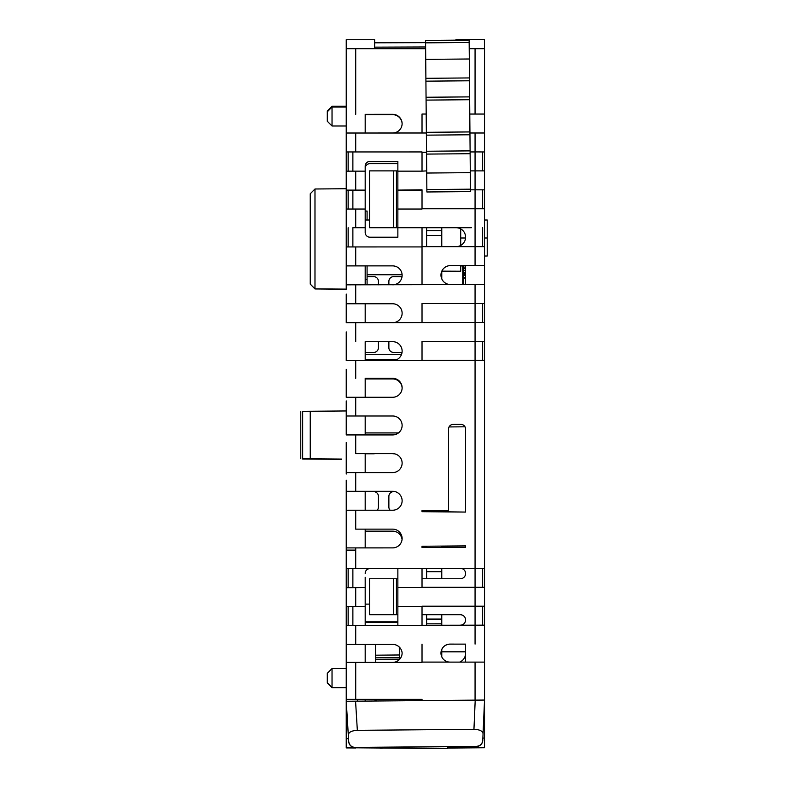 <?xml version="1.0" encoding="UTF-8"?>
<svg xmlns="http://www.w3.org/2000/svg" width="788" height="788" viewBox="0 0 788 788"><rect width="100%" height="100%" fill="white"/><g stroke="black" fill="none" stroke-linecap="round" stroke-linejoin="round"><path stroke-width="1.18" d="M469.628 96.885L426.052 97.259L425.559 40.434L469.136 40.05L470.436 189.179L470.456 191.602L426.879 191.977L426.86 189.563L470.436 189.179M426.052 97.259L426.387 135.152L469.953 134.768M426.387 135.152L426.554 154.093L470.121 153.709M426.554 154.093L426.722 173.035L470.288 172.661M426.722 173.035L426.86 189.563M425.727 59.376L469.293 58.992M469.461 77.933L425.894 78.317M426.603 614.748L426.603 623.82L441.763 623.81L441.763 614.748M426.603 568.335L426.603 578.747M441.763 578.747L441.763 568.335M426.603 510.555L426.603 511.727M426.603 546.222L426.603 547.493M441.763 547.493L441.763 546.094M441.763 511.865L441.763 510.555M426.603 235.454L426.603 246.654L426.603 227.722L426.603 235.454L441.763 235.454L441.763 227.722M441.763 278.873L441.763 271.279M441.763 246.654L441.763 235.454M426.603 159.915L426.603 170.878M426.603 159.994L426.603 164.731M426.603 625.16L426.603 623.82M441.763 623.81L441.763 625.16M441.763 649.41L441.763 656.808M402.757 748.206L382.732 748.039M421.866 699.35L421.866 700.591M465.59 662.097L465.59 644.121L449.554 644.121M465.59 644.121L449.958 644.111A9.003 9.003 180 0 0 440.965 653.104C441.507 647.657 444.511 644.653 449.958 644.111M465.59 651.824L441.763 651.824L465.59 651.824M441.782 271.23L460.704 271.23L441.812 271.151M460.704 271.23L460.704 265.605M460.704 245.472L460.704 228.894M400.984 748.196L399.654 748.186M399.477 748.176L398.147 748.167M397.96 748.167L396.63 748.157M396.443 748.157L395.113 748.147M394.936 748.137L393.606 748.127M393.419 748.127L392.089 748.117M391.902 748.117L390.572 748.107M390.395 748.098L389.065 748.088M388.878 748.088L387.548 748.078M387.361 748.078L386.031 748.058M385.854 748.058L384.514 748.048M384.337 748.048L383.007 748.039M402.501 748.206L401.171 748.196M392.976 132.995A9.476 9.476 0 0 0 402.126 123.795A9.476 9.476 -0 0 0 392.651 114.329L365.189 114.329L365.189 132.995M365.189 166.16L365.189 166.16A4.738 4.738 -0 0 1 369.927 161.422L397.861 161.422L369.927 161.422A4.738 4.738 0 0 0 365.189 166.16L365.189 232.46A4.738 4.738 180 0 0 369.927 237.198L397.861 237.198L397.861 227.722L369.542 227.712L397.861 227.722L397.861 171.154L422.023 171.154L422.023 151.946L352.876 151.946L352.876 171.154M392.749 284.823A9.476 9.476 0 0 0 402.126 275.347A9.476 9.476 0 0 0 392.66 265.881L365.189 265.881L365.189 284.823M392.749 322.716A9.476 9.476 0 0 0 402.126 313.24A9.476 9.476 -0 0 0 392.651 303.774L365.189 303.774L365.189 322.716M392.749 360.599A9.476 9.476 0 0 0 402.126 351.133A9.476 9.476 -0 0 0 392.651 341.667L365.189 341.667L365.189 360.599M392.828 378.339L365.189 378.339L365.189 397.28M392.651 415.995L392.651 415.985A9.476 9.476 0 0 1 402.126 425.451A9.476 9.476 -0 0 0 392.651 415.995L365.189 415.995L365.189 434.927M392.651 415.985L346.237 415.985L346.237 434.937L355.713 434.927L355.713 453.632L392.651 453.632A9.476 9.476 0 0 1 402.126 463.108A9.476 9.476 0 0 0 392.651 453.642L365.189 453.642L365.189 472.583M392.651 491.298L392.651 491.288A9.476 9.476 0 0 1 402.126 500.764A9.476 9.476 0 0 0 392.651 491.298L365.189 491.298L365.189 510.23M392.651 491.288L346.237 491.288L346.237 510.24L355.713 510.23L355.713 529.132L392.651 529.132A9.476 9.476 0 0 1 402.126 538.608A9.476 9.476 0 0 0 392.651 529.142L365.189 529.142L365.189 547.887M365.189 577.279L365.189 625.445M392.749 662.383A9.476 9.476 -0 0 0 402.126 652.907L402.126 652.907A9.476 9.476 -0 0 0 392.7 644.397L365.189 644.397L365.189 662.383M348.7 741.459C349.261 745.123 351.399 747.113 355.092 747.418L476.494 746.354L355.092 747.536A6.343 6.343 -179.4 0 1 348.7 741.577L346.247 701.261L422.023 700.591L422.023 699.34L365.189 699.35L365.189 701.093M441.763 511.757L465.59 512.072L465.59 429.086A4.738 4.738 180 0 0 460.852 424.348L453.277 424.358A4.738 4.738 -0 0 0 448.539 429.096L448.539 429.096M465.59 547.493L465.59 545.887L465.59 547.493L422.023 547.493L422.023 546.261L465.59 545.887M465.59 284.537L465.59 265.605L450.431 265.605A9.476 9.476 0 0 0 440.965 275.071A9.476 9.476 -0 0 0 450.312 284.537M460.468 625.16A5.211 5.211 -0 0 0 465.59 619.949L465.59 619.949A5.211 5.211 -0 0 0 460.379 614.748L422.023 614.739L460.547 614.748M422.023 644.101L422.023 662.097L484.531 662.107L484.531 625.17L484.531 644.111M449.849 662.097A9.003 9.003 180 0 1 440.965 653.104M469.205 48.689L484.531 48.689L484.531 625.17L355.713 625.445L355.713 644.387L392.7 644.387A9.476 9.476 -0 0 1 402.126 652.907L402.126 652.907M348.138 587.553L348.138 568.611L422.023 568.611L422.023 587.277L484.531 587.277L484.531 606.218L475.065 606.218L484.531 606.228M484.531 662.107L484.531 700.049L482.778 740.287L484.531 700.177L484.531 747.743L447.594 748.068M484.531 114.368L484.531 77.401M484.531 177.645L484.531 189.829L475.065 189.819L484.531 189.829M422.023 189.819L397.861 190.105L422.023 190.105L422.023 208.761L484.531 208.771L484.531 220.01L487.22 220.01L487.22 237.996L484.531 237.996M484.531 256.001L487.22 256.001L484.531 256.07L484.531 265.605L465.59 265.605M402.126 275.357L402.126 275.347A9.476 9.476 0 0 0 392.66 265.881L346.237 265.881L346.237 284.832L484.531 284.547L484.531 303.498L475.065 303.488L484.531 303.498M402.126 313.25L402.126 313.24A9.476 9.476 0 0 0 392.651 303.764L346.237 303.774L346.237 322.725L484.531 322.43L484.531 341.381L475.065 341.371L484.531 341.381M465.59 573.546A5.211 5.211 0 0 0 460.379 568.335L422.023 568.335L475.065 568.325L475.065 360.323L484.531 360.323L484.531 366.075M484.531 104.4L484.531 105.346M469.944 132.985L484.531 132.995L484.531 151.946L475.065 151.926L484.531 151.946M470.269 170.878L484.531 170.878L484.531 177.546M422.023 578.747L460.379 578.747A5.211 5.211 0 0 0 465.59 573.536A5.211 5.211 0 0 0 460.379 568.325L484.531 568.335L484.531 566.375M365.189 209.047L346.237 209.047L346.237 265.891L346.237 151.956L422.023 151.936M402.126 123.795A9.476 9.476 0 0 0 392.651 114.319L365.189 114.329M425.628 48.689L346.237 48.689L346.237 133.014L426.367 132.995L422.023 132.985L422.023 114.043L426.2 114.043L422.023 114.043M397.861 161.422L397.861 171.154M346.237 171.163L365.189 171.154M355.713 171.154L355.713 190.105L365.189 190.105L352.876 190.105L352.876 209.047M355.713 190.105L346.237 190.105L346.237 188.726L314.983 188.992L314.983 288.95L346.237 289.226M348.138 209.047L348.138 190.105L352.876 190.105M355.713 209.047L355.713 227.722L365.189 227.722L352.876 227.722L352.876 246.93L348.138 246.939L348.138 227.732L348.138 246.939M355.713 227.722L352.876 227.722M346.237 256.267L346.237 246.939L422.023 246.93L422.023 227.722L397.861 227.722L471.391 227.712M465.59 429.096A4.738 4.738 0 0 0 460.852 424.358L453.277 424.358A4.738 4.738 180 0 0 448.539 429.086L448.539 510.309M465.59 512.072L422.023 511.688L422.023 510.545L448.539 510.545L422.023 510.555M392.66 378.339L392.66 378.329A9.476 9.476 0 0 1 402.126 387.804A9.476 9.476 0 0 0 392.66 378.339L365.189 378.339M422.023 246.93L422.023 284.823M346.237 265.891L365.189 265.891M422.023 322.716L422.023 303.488L475.065 303.488L422.023 303.488M346.237 294.082L346.237 303.774L365.189 303.774M402.126 351.133L402.126 351.133A9.476 9.476 0 0 0 392.651 341.657L365.189 341.667M346.237 331.896L346.237 360.608L422.023 360.599L422.023 341.371L475.065 341.371L422.023 341.371M346.237 369.296L346.237 397.29L392.66 397.28A9.476 9.476 0 0 0 402.126 387.804M346.237 415.995L365.189 415.995M355.713 434.927L392.651 434.927A9.476 9.476 0 0 0 402.126 425.451M355.713 453.632L365.189 453.642M346.237 442.541L346.237 472.593L392.651 472.583A9.476 9.476 0 0 0 402.126 463.108M346.237 491.298L365.189 491.298M355.713 510.23L392.651 510.23A9.476 9.476 0 0 0 402.126 500.764M355.713 529.132L365.189 529.142M346.237 512.121L346.237 547.896L392.66 547.887A9.476 9.476 0 0 0 402.126 538.608M397.861 625.445L397.861 568.611L369.927 568.611A4.738 4.738 0 0 0 365.189 573.349A4.738 4.738 0 0 1 369.927 568.611L352.876 568.611L352.876 587.553M346.237 587.7L365.189 587.553M355.713 587.553L355.713 606.494L365.189 606.494L352.876 606.494L352.876 625.445M355.713 606.494L346.237 606.504L346.237 550.113L355.713 550.113M348.138 625.445L348.138 606.504L352.876 606.494M355.713 644.387L346.237 644.387L346.237 625.445L355.713 625.445M346.237 663.545L346.237 644.397L365.189 644.397M422.023 699.34L346.237 699.35L346.237 662.383L422.023 662.383M357.604 701.153L357.604 699.37L365.189 699.37M346.237 699.35L357.604 699.616M346.237 699.616L346.237 738.671L348.523 738.671L346.237 738.671L346.237 747.91L355.713 747.979M346.247 701.389L348.7 741.577L346.247 701.389M447.594 746.729L447.594 748.59L355.713 747.802M397.861 622.5L365.189 622.215M365.189 604.14L369.542 604.1L365.189 604.13M426.603 547.256L422.023 547.256L422.023 546.261M365.189 531.161L392.651 531.161A9.476 9.476 180 0 1 402.067 539.534A9.476 9.476 180 0 0 392.651 531.171L365.189 531.171M465.59 547.256L441.763 547.256M341.549 459.069L302.661 458.734M346.237 401.23L346.237 410.952L310.245 411.267M398.482 432.927L365.189 432.927L398.492 432.917M374.802 453.642A4.738 4.738 180 0 1 373.709 453.77L365.189 453.77M373.778 491.653L373.709 491.653A4.738 4.738 180 0 1 378.447 496.391L378.447 507.019A4.738 4.738 180 0 1 377.186 510.23M390.119 510.23A4.738 4.738 180 0 1 388.868 507.019L388.868 496.391A4.738 4.738 180 0 1 393.606 491.653L393.537 491.653M394.207 453.77L393.606 453.77A4.738 4.738 180 0 1 392.513 453.642M397.054 359.515L365.189 359.515M365.189 378.939L392.651 378.939A9.476 9.476 180 0 1 402.126 388.159A9.476 9.476 0 0 0 392.651 378.949L365.189 378.949M401.575 354.304L365.189 354.304M402.107 274.736L367.08 274.736L402.107 274.736M373.808 276.647L367.08 276.647L373.709 276.637A4.738 4.738 180 0 1 378.447 281.375L378.447 284.823M378.447 341.667L378.447 347.675A4.738 4.738 180 0 1 373.719 352.413L365.189 352.413M402.038 352.413L393.606 352.413A4.738 4.738 180 0 1 388.868 347.675L388.868 341.667M388.868 284.823L388.868 281.375A4.738 4.738 180 0 1 393.606 276.637L402.038 276.637L393.507 276.647M460.704 265.93L462.753 265.93L460.704 265.93M397.861 161.757L368.193 161.757L397.861 161.747M365.189 168.386A4.738 4.738 180 0 1 369.927 163.648L397.861 163.648L369.927 163.648A4.738 4.738 -0 0 0 365.189 168.386L365.189 168.386M392.749 114.664L365.189 114.664L392.651 114.654A9.476 9.476 180 0 1 402.126 123.883M422.023 152.261L426.535 152.261L422.023 152.271M346.237 400.925L346.237 410.952M346.237 474.041L346.237 472.583M346.237 511.924L346.237 510.24M346.237 480.197L346.237 491.091M346.237 549.817L346.237 547.887M346.237 644.397L346.237 625.79M365.189 279.484L367.08 279.366L367.08 265.881M367.08 220.01L367.08 211.056L365.189 211.056M367.08 284.823L367.08 279.366M464.999 426.8L449.061 426.938M465.59 653.341A9.476 9.476 180 0 0 465.472 651.824A9.476 9.476 180 0 1 459.719 662.097M397.861 614.748L369.542 614.748L397.861 614.748M369.542 614.748L369.542 578.756L397.861 578.756M397.861 568.611L422.023 568.325M475.065 284.537L475.065 360.323L422.023 360.323L422.023 341.657M448.539 510.545L448.539 429.086M484.531 265.605L450.431 265.595A9.476 9.476 -0 0 0 440.965 275.071M456.242 246.654A9.476 9.476 -0 0 0 465.59 237.178A9.476 9.476 -0 0 0 456.114 227.712L456.114 227.712M425.5 227.722L456.341 227.722A9.476 9.476 -0 0 1 465.59 237.178M369.542 227.712L369.542 170.878L397.861 170.878M422.023 171.154L426.702 170.878M484.531 114.053L469.776 114.053L484.531 114.043M462.753 265.605L462.753 284.537M465.59 275.022L463.699 275.022L465.59 275.022M463.699 265.605L463.699 267.122L465.59 267.122M463.699 267.122L463.699 268.698L465.59 268.698M463.699 268.698L463.699 270.668L465.59 270.668M463.699 270.668L463.699 272.648L465.59 272.648M463.699 272.648L463.699 273.83L465.59 273.83M463.699 273.83L465.59 274.224L463.699 274.224L463.699 275.426L465.59 275.426M463.699 275.426L463.699 278.174L465.59 278.174M463.699 278.174L463.699 284.537M463.699 277.396L465.59 277.396M365.189 220.01L369.542 220.01M465.59 619.949A5.211 5.211 -0 0 0 460.379 614.739L460.379 614.739M470.111 151.936L475.065 151.936L470.111 151.926M346.237 133.005L346.237 151.946L348.138 151.946L348.138 171.154L348.138 151.956L352.876 151.946M470.436 189.819L475.065 189.819L470.436 189.819M422.023 246.654L484.531 246.654M475.065 644.101L475.065 606.218L422.023 606.218L475.065 606.218L475.065 568.325L484.531 568.335M422.023 700.591L484.531 700.049L483.103 732.83M484.531 700.177L482.778 740.405A6.343 6.343 0.6 0 1 476.494 746.472A6.343 6.343 0 0 0 482.778 740.405L482.778 740.287C482.276 743.961 480.178 745.99 476.494 746.354M482.877 738.08L484.531 738.07L482.877 738.08M447.594 747.861L484.531 747.536M455.986 40.168L455.986 39.498L484.403 39.4L484.433 48.689M422.023 606.218L422.023 625.445M487.22 256.001L487.22 237.996M465.56 237.996L460.704 237.996M346.237 70.585L346.237 39.725L374.655 39.725L374.655 48.689M346.237 77.5L346.237 106.213L332.034 106.213L332.034 125.991L346.237 125.991M346.237 587.897L346.237 604.751M346.237 625.455L346.237 606.504L348.138 606.504M349.774 568.611L346.237 568.611L346.237 553.403M346.237 529.142L346.237 517.923M346.237 415.985L346.237 404.894M346.237 284.832L346.237 289.127L314.983 288.851L310.245 284.084L310.245 193.779L314.983 188.992M397.861 606.494L422.023 606.494L397.861 606.494M403.909 699.35L403.929 700.749M399.289 647.056L399.398 659.566M399.743 699.35L399.762 700.788M376.063 699.35L376.083 700.995M375.738 662.383L375.59 644.397M375.019 699.35L375.039 701.005M348.296 734.869C348.7 732.16 351.714 730.653 357.338 730.338L473.943 729.314C479.577 729.53 482.62 730.998 483.064 733.697M380.377 748.206L382.249 748.206M447.594 748.59L346.237 747.704M378.447 496.391A4.738 4.738 -0 0 0 373.709 491.653L373.709 491.653M393.606 491.653L393.606 491.653A4.738 4.738 0 0 0 388.868 496.391M341.549 459.355L302.661 459.01M373.709 276.647L373.709 276.637A4.738 4.738 180 0 1 378.447 281.375M388.868 281.375A4.738 4.738 180 0 1 393.606 276.647L393.606 276.647M392.651 114.664L392.651 114.654A9.476 9.476 180 0 1 402.126 123.893M314.983 288.95L310.245 284.084M302.661 411.336L310.245 411.257L310.245 458.783M365.189 621.88L397.861 621.88M396.443 578.747L396.443 614.739M396.443 170.878L396.443 227.712M482.64 246.654L482.64 227.712M422.023 209.047L397.861 209.047M482.64 151.936L482.64 170.878M482.64 606.218L482.64 625.16M482.64 208.761L482.64 189.819M482.64 322.43L482.64 303.488M482.64 360.323L482.64 341.381M482.64 587.277L482.64 568.335M422.023 587.553L397.861 587.553M348.138 568.621L346.237 568.621M348.138 190.115L346.237 190.115M332.034 687.5L327.296 682.763L327.296 673.297L332.034 668.559L332.034 687.5L346.237 687.5M375.679 655.183L399.358 654.976M375.699 657.832L399.378 657.625M375.718 659.389L399.398 659.182M300.78 458.714L300.78 411.346M332.034 106.213L327.296 110.95L327.296 121.253L332.034 125.991M426.081 100.106L469.648 99.721M426.367 132.305L469.934 131.931M426.525 151.247L470.101 150.872M469.156 42.473L425.579 42.847M425.914 81.164L469.49 80.78M426.603 571.724L441.763 571.724M441.763 230.717L426.603 230.717M441.763 619.082L426.603 619.082M355.713 360.599L355.713 378.329M355.713 397.28L355.713 415.985M355.713 472.583L355.713 491.288M355.713 547.887L355.713 568.611M463.699 276.233L462.753 276.233M475.065 48.689L475.065 114.043M475.065 132.985L475.065 265.595M475.065 662.097L475.065 700.128M374.655 42.808L425.579 42.631L374.655 42.808M355.713 48.689L355.713 114.319M355.713 151.946L355.713 133.005M355.713 246.93L355.713 265.881M355.713 303.764L355.713 284.823M355.713 341.657L355.713 322.716M355.713 699.34L355.713 662.383M375.965 699.35L375.984 700.995M357.338 730.338L355.565 701.172M473.943 729.314L475.213 700.128M393.537 578.747L393.537 614.739M393.537 170.878L393.537 227.712M374.655 47.152L425.619 46.975M348.7 741.577A6.343 6.343 0 0 0 355.092 747.536L355.092 747.418M302.671 458.724L302.671 411.326M348.178 732.929L346.247 701.261M327.296 111.788L332.034 107.05L346.237 107.05M332.034 668.559L346.237 668.559M327.296 682.969L332.034 687.707L346.237 687.707M355.092 747.536L476.494 746.472"/></g></svg>
